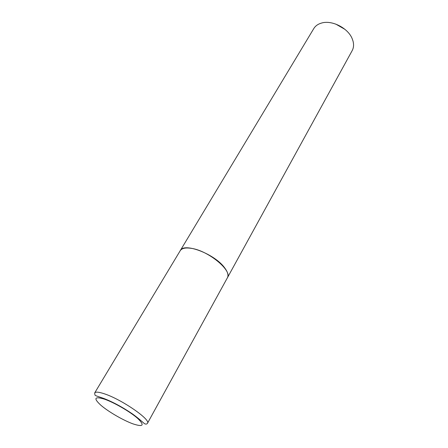 <?xml version="1.0" encoding="UTF-8"?>
<svg xmlns="http://www.w3.org/2000/svg" width="448" height="448" viewBox="0 0 448 448"><rect width="100%" height="100%" fill="white"/><g stroke="black" fill="none" stroke-linecap="round" stroke-linejoin="round"><path stroke-width="0.67" d="M94.668 392.958L180.191 250.74C181.726 248.349 185.242 247.52 190.725 248.259C207.76 250.197 232.803 270.738 227.354 277.861L147.459 423.315C146.882 424.127 146.02 424.306 144.878 423.858C144.256 423.825 139.317 418.712 131.874 413.526C122.175 406.986 112.846 401.974 103.88 398.485C96.65 395.97 95.34 395.718 94.965 395.03L94.668 392.958C95.553 391.664 98.773 391.938 104.317 393.792C121.486 399.302 151.166 419.793 147.459 423.315M180.23 250.673L180.27 250.606C183.747 242.116 215.068 254.111 224.767 267.994C227.78 272.087 228.67 275.335 227.433 277.721L352.167 50.641C353.668 47.863 353.954 44.682 353.024 41.11L352.206 38.758C348.074 28.095 331.968 19.852 321.597 23.038C318.041 24.035 315.437 25.878 313.785 28.571L180.27 250.606M335.787 24.097L344.971 29.378M104.39 399.134C114.24 402.517 130.323 411.846 137.788 418.505C144.883 425.454 143.254 427.235 132.899 423.842C123.178 420.297 108.584 411.841 100.974 405.334C93.251 398.25 94.394 396.183 104.39 399.134"/></g></svg>
